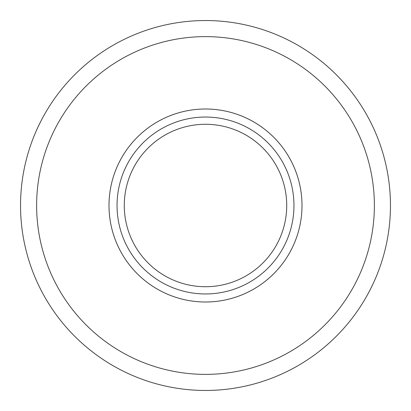 <?xml version="1.0" encoding="UTF-8"?>
<svg xmlns="http://www.w3.org/2000/svg" width="411" height="411" viewBox="0 0 411 411"><rect width="100%" height="100%" fill="white"/><g stroke="black" fill="none" stroke-linecap="round" stroke-linejoin="round"><path stroke-width="0.62" d="M205.5 124.276A81.224 81.224 0 0 0 124.276 205.5A81.224 81.224 0 0 0 205.5 286.724A81.224 81.224 0 0 0 286.724 205.5A81.224 81.224 0 0 0 205.5 124.276M205.5 302.003A96.503 96.503 0 0 0 302.003 205.5A96.503 96.503 0 0 0 205.5 108.997A96.503 96.503 0 0 0 108.997 205.5A96.503 96.503 0 0 0 205.5 302.003A96.503 96.503 0 0 0 302.003 205.5A96.503 96.503 0 0 0 205.5 108.997A96.503 96.503 0 0 1 302.003 205.5A96.503 96.503 0 0 1 205.5 302.003M216.129 109.588A96.503 96.503 0 0 0 109.588 194.871A96.503 96.503 0 0 0 194.871 301.412A96.503 96.503 0 0 0 301.412 216.129A96.503 96.503 0 0 0 216.129 109.588M225.87 21.665A184.96 184.96 0 0 1 389.335 225.87A184.96 184.96 0 0 1 185.13 389.335A184.96 184.96 0 0 1 21.665 185.13A184.96 184.96 0 0 1 225.87 21.665A184.96 184.96 0 0 1 389.335 225.87A184.96 184.96 0 0 1 185.13 389.335M205.5 293.957A88.457 88.457 0 0 0 293.957 205.5A88.457 88.457 0 0 0 205.5 117.043A88.457 88.457 0 0 0 117.043 205.5A88.457 88.457 0 0 0 205.5 293.957M224.098 37.653A168.875 168.875 0 0 1 373.347 224.098A168.875 168.875 0 0 1 186.902 373.347A168.875 168.875 0 0 1 37.653 186.902A168.875 168.875 0 0 1 224.098 37.653"/></g></svg>
